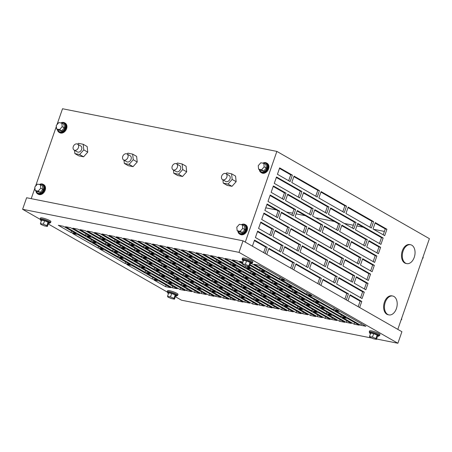 <?xml version="1.0" encoding="UTF-8"?>
<svg xmlns="http://www.w3.org/2000/svg" width="452" height="452" viewBox="0 0 452 452"><rect width="100%" height="100%" fill="white"/><g stroke="black" fill="none" stroke-linecap="round" stroke-linejoin="round"><path stroke-width="0.68" d="M49.748 222.83A5.503 0.887 -160.8 0 0 50.539 222.65A5.503 0.887 -160.8 0 0 49.466 221.661A5.503 0.887 -160.8 0 0 43.804 219.423A5.503 0.887 -160.8 0 0 40.149 219.028A5.503 0.887 -160.8 0 0 40.657 219.661M50.539 222.65L50.901 221.621A5.503 0.887 -160.8 0 0 49.822 220.632A5.503 0.887 -160.8 0 0 44.16 218.395A5.503 0.887 -160.8 0 0 40.505 218.005L40.149 219.028M48.466 223.294A4.814 0.78 -160.8 0 0 49.63 223.181A4.814 0.78 -160.8 0 0 48.686 222.316A4.814 0.78 -160.8 0 0 43.731 220.356A4.814 0.78 -160.8 0 0 40.533 220.017A4.814 0.78 -160.8 0 0 41.375 220.825M49.63 223.181L49.889 222.424A4.814 0.78 -160.8 0 0 48.952 221.559A4.814 0.78 -160.8 0 0 43.997 219.599A4.814 0.78 -160.8 0 0 40.799 219.254L40.533 220.017M47.358 226.463L48.556 223.028L48.053 222.192L44.584 220.757L41.607 220.164L40.409 223.599L40.912 224.441L44.381 225.876L47.358 226.463L46.861 225.627L48.053 222.192M46.861 225.627L43.386 224.192L44.584 220.757M43.386 224.192L40.409 223.599M176.862 295.551A5.503 0.887 -160.8 0 0 177.653 295.371A5.503 0.887 -160.8 0 0 176.574 294.382A5.503 0.887 -160.8 0 0 170.912 292.145A5.503 0.887 -160.8 0 0 167.257 291.749A5.503 0.887 -160.8 0 0 167.765 292.382M177.653 295.371L178.009 294.342A5.503 0.887 -160.8 0 0 176.935 293.354A5.503 0.887 -160.8 0 0 171.274 291.116A5.503 0.887 -160.8 0 0 167.613 290.726L167.257 291.749M175.574 296.015A4.814 0.78 -160.8 0 0 176.738 295.902A4.814 0.78 -160.8 0 0 175.794 295.037A4.814 0.78 -160.8 0 0 170.845 293.077A4.814 0.78 -160.8 0 0 167.641 292.738A4.814 0.78 -160.8 0 0 168.489 293.546M176.738 295.902L177.003 295.145A4.814 0.78 -160.8 0 0 176.06 294.28A4.814 0.78 -160.8 0 0 171.105 292.32A4.814 0.78 -160.8 0 0 167.907 291.975L167.641 292.738M174.466 299.19L175.664 295.749L175.167 294.913L171.692 293.478L168.715 292.885L167.517 296.326L168.02 297.162L171.489 298.597L174.466 299.19L173.969 298.348L175.167 294.913M173.969 298.348L170.494 296.913L171.692 293.478M170.494 296.913L167.517 296.326M243.357 261.019A4.814 0.78 19.2 0 1 242.509 260.211A4.814 0.78 19.2 0 1 245.713 260.555A4.814 0.78 19.2 0 1 250.662 262.51A4.814 0.78 19.2 0 1 251.606 263.375A4.814 0.78 19.2 0 1 250.442 263.488M242.509 260.211L242.775 259.454A4.814 0.78 19.2 0 1 245.973 259.793A4.814 0.78 19.2 0 1 250.928 261.753A4.814 0.78 19.2 0 1 251.871 262.618L251.606 263.375M243.583 260.363L246.56 260.951L250.035 262.386L250.532 263.228L249.334 266.663L246.363 266.07L242.888 264.64L242.391 263.798L243.583 260.363M242.391 263.798L245.363 264.392L246.56 260.951M245.363 264.392L248.837 265.821L250.035 262.386M248.837 265.821L249.334 266.663M242.634 259.855A5.503 0.887 19.2 0 1 242.125 259.228A5.503 0.887 19.2 0 1 245.781 259.617A5.503 0.887 19.2 0 1 251.442 261.855A5.503 0.887 19.2 0 1 252.521 262.844A5.503 0.887 19.2 0 1 251.73 263.024M242.125 259.228L242.481 258.199A5.503 0.887 19.2 0 1 246.142 258.589A5.503 0.887 19.2 0 1 251.804 260.832A5.503 0.887 19.2 0 1 252.877 261.821L252.521 262.844M370.465 333.74A4.814 0.78 19.2 0 1 369.617 332.932A4.814 0.78 19.2 0 1 372.821 333.277A4.814 0.78 19.2 0 1 377.776 335.231A4.814 0.78 19.2 0 1 378.714 336.096A4.814 0.78 19.2 0 1 377.55 336.209M369.617 332.932L369.883 332.175A4.814 0.78 19.2 0 1 373.086 332.514A4.814 0.78 19.2 0 1 378.036 334.474A4.814 0.78 19.2 0 1 378.979 335.339L378.714 336.096M370.691 333.084L373.668 333.678L377.143 335.107L377.64 335.949L376.443 339.384L373.471 338.791L369.996 337.361L369.499 336.52L370.691 333.084M369.499 336.52L372.471 337.113L373.668 333.678M372.471 337.113L375.945 338.542L377.143 335.107M375.945 338.542L376.443 339.384M369.742 332.582A5.503 0.887 19.2 0 1 369.233 331.949A5.503 0.887 19.2 0 1 372.894 332.339A5.503 0.887 19.2 0 1 378.556 334.576A5.503 0.887 19.2 0 1 379.629 335.565A5.503 0.887 19.2 0 1 378.838 335.746M369.233 331.949L369.595 330.921A5.503 0.887 19.2 0 1 373.25 331.31A5.503 0.887 19.2 0 1 378.912 333.553A5.503 0.887 19.2 0 1 379.985 334.542L379.629 335.565M35.928 190.947A5.503 4.108 -60.2 0 0 37.657 193.874A5.503 4.108 -60.2 0 0 44.516 189.919A5.503 4.108 -60.2 0 0 43.126 184.326A5.503 4.108 -60.2 0 0 39.364 184.495M37.657 193.874L38.296 194.241A5.503 4.108 -60.2 0 0 45.149 190.286A5.503 4.108 -60.2 0 0 43.759 184.687L43.126 184.326M36.126 191.055A4.814 3.593 -60.2 0 0 37.533 193.01A4.814 3.593 -60.2 0 0 43.528 189.546A4.814 3.593 -60.2 0 0 42.313 184.653A4.814 3.593 -60.2 0 0 39.584 184.54M37.533 193.01L38.002 193.281A4.814 3.593 -60.2 0 0 43.997 189.817A4.814 3.593 -60.2 0 0 42.782 184.919L42.313 184.653M40.296 192.332L42.895 189.422L42.528 185.919L40.397 184.704L37.42 184.111L34.815 187.021L35.188 190.524L37.318 191.738L40.296 192.332L38.166 191.111L40.765 188.207L42.895 189.422M40.765 188.207L40.397 184.704M35.188 190.524L38.166 191.111M57.359 129.402A5.503 4.108 -60.2 0 0 59.088 132.334A5.503 4.108 -60.2 0 0 65.947 128.379A5.503 4.108 -60.2 0 0 64.557 122.786A5.503 4.108 -60.2 0 0 60.794 122.955M59.088 132.334L59.726 132.702A5.503 4.108 -60.2 0 0 66.58 128.741A5.503 4.108 -60.2 0 0 65.19 123.147L64.557 122.786M57.557 129.515A4.814 3.593 -60.2 0 0 58.963 131.47A4.814 3.593 -60.2 0 0 64.958 128.006A4.814 3.593 -60.2 0 0 63.743 123.113A4.814 3.593 -60.2 0 0 61.014 123M58.963 131.47L59.432 131.741A4.814 3.593 -60.2 0 0 65.427 128.278A4.814 3.593 -60.2 0 0 64.212 123.379L63.743 123.113M61.726 130.792L64.325 127.882L63.958 124.379L61.828 123.164L58.85 122.571L56.246 125.481L56.619 128.984L58.749 130.199L61.726 130.792L59.596 129.571L62.201 126.667L64.325 127.882M62.201 126.667L61.828 123.164M56.619 128.984L59.596 129.571M262.991 163.2A4.814 3.593 119.8 0 1 265.719 163.308A4.814 3.593 119.8 0 1 266.934 168.206A4.814 3.593 119.8 0 1 260.94 171.664A4.814 3.593 119.8 0 1 259.533 169.715M265.719 163.308L266.194 163.579A4.814 3.593 119.8 0 1 267.409 168.472A4.814 3.593 119.8 0 1 261.409 171.935L260.94 171.664M265.934 164.579L266.307 168.076L263.702 170.986L260.725 170.398L258.595 169.178L258.228 165.675L260.832 162.765L263.804 163.358L265.934 164.579M263.804 163.358L264.177 166.861L266.307 168.076M264.177 166.861L261.572 169.771L263.702 170.986M261.572 169.771L258.595 169.178M262.77 163.155A5.503 4.108 119.8 0 1 266.533 162.98A5.503 4.108 119.8 0 1 267.923 168.573A5.503 4.108 119.8 0 1 261.07 172.534A5.503 4.108 119.8 0 1 259.335 169.602M266.533 162.98L267.166 163.341A5.503 4.108 119.8 0 1 268.556 168.941A5.503 4.108 119.8 0 1 261.702 172.896L261.07 172.534M241.56 224.74A4.814 3.593 119.8 0 1 244.289 224.847A4.814 3.593 119.8 0 1 245.504 229.746A4.814 3.593 119.8 0 1 239.509 233.204A4.814 3.593 119.8 0 1 238.102 231.254M244.289 224.847L244.758 225.119A4.814 3.593 119.8 0 1 245.978 230.011A4.814 3.593 119.8 0 1 239.978 233.475L239.509 233.204M244.504 226.119L244.877 229.622L242.272 232.526L239.294 231.938L237.164 230.718L236.797 227.215L239.402 224.305L242.374 224.898L244.504 226.119M242.374 224.898L242.747 228.401L244.877 229.622M242.747 228.401L240.142 231.311L242.272 232.526M240.142 231.311L237.164 230.718M241.34 224.695A5.503 4.108 119.8 0 1 245.103 224.52A5.503 4.108 119.8 0 1 246.493 230.119A5.503 4.108 119.8 0 1 239.639 234.074A5.503 4.108 119.8 0 1 237.905 231.141M245.103 224.52L245.735 224.881A5.503 4.108 119.8 0 1 247.125 230.48A5.503 4.108 119.8 0 1 240.272 234.435L239.639 234.074M401.642 318.377L401.743 319.366L401.37 319.152M401.743 319.366L401.009 320.191M423.072 256.838L423.174 257.826L422.801 257.612M423.174 257.826L422.439 258.651M385.262 302.281A9.628 6.215 -78.7 0 1 392.703 296.02A9.628 6.215 -78.7 0 1 396.387 308.648A9.628 6.215 -78.7 0 1 388.946 314.908A9.628 6.215 -78.7 0 1 385.262 302.281M388.946 314.908L388.121 314.745A9.628 6.215 -78.7 0 1 384.437 302.117A9.628 6.215 -78.7 0 1 391.878 295.857L392.703 296.02M403.122 251.001A9.628 6.215 -78.7 0 1 410.563 244.735A9.628 6.215 -78.7 0 1 414.241 257.363A9.628 6.215 -78.7 0 1 406.806 263.623A9.628 6.215 -78.7 0 1 403.122 251.001M406.806 263.623L405.981 263.459A9.628 6.215 -78.7 0 1 402.297 250.837A9.628 6.215 -78.7 0 1 409.738 244.572L410.563 244.735M122.741 156.443A3.441 2.565 -60.2 0 0 123.605 159.946A3.441 2.565 -60.2 0 0 127.893 157.471A3.441 2.565 -60.2 0 0 127.023 153.974A3.441 2.565 -60.2 0 0 122.741 156.443M123.605 159.946L126.786 161.76A3.441 2.565 -60.2 0 0 131.069 159.29A3.441 2.565 -60.2 0 0 130.199 155.793L127.023 153.974M123.978 160.155L124.328 163.432L129.086 164.375L133.25 159.725L132.656 154.121L127.899 153.172L127.131 154.036M124.328 163.432L128.3 165.703L133.057 166.652L137.222 161.997L136.628 156.392L132.656 154.121M129.086 164.375L133.057 166.652M133.25 159.725L137.222 161.997M73.275 146.601A3.441 2.565 -60.2 0 0 74.145 150.098A3.441 2.565 -60.2 0 0 78.428 147.629A3.441 2.565 -60.2 0 0 77.558 144.131A3.441 2.565 -60.2 0 0 73.275 146.601M74.145 150.098L77.32 151.917A3.441 2.565 -60.2 0 0 81.603 149.442A3.441 2.565 -60.2 0 0 80.739 145.945L77.558 144.131M74.518 150.313L74.862 153.59L79.62 154.533L83.79 149.878L83.196 144.278L78.433 143.329L77.665 144.188M74.862 153.59L78.834 155.861L83.592 156.804L87.761 152.154L87.168 146.55L83.196 144.278M79.62 154.533L83.592 156.804M83.79 149.878L87.761 152.154M172.201 166.291A3.441 2.565 -60.2 0 0 173.071 169.788A3.441 2.565 -60.2 0 0 177.353 167.313A3.441 2.565 -60.2 0 0 176.489 163.816A3.441 2.565 -60.2 0 0 172.201 166.291M173.071 169.788L176.246 171.607A3.441 2.565 -60.2 0 0 180.534 169.133A3.441 2.565 -60.2 0 0 179.664 165.635L176.489 163.816M173.444 170.003L173.788 173.274L178.551 174.223L182.715 169.568L182.122 163.963L177.365 163.019L176.591 163.878M173.788 173.274L177.76 175.545L182.523 176.495L186.687 171.839L186.094 166.24L182.122 163.963M178.551 174.223L182.523 176.495M182.715 169.568L186.687 171.839M221.666 176.133A3.441 2.565 -60.2 0 0 222.537 179.63A3.441 2.565 -60.2 0 0 226.819 177.161A3.441 2.565 -60.2 0 0 225.949 173.658A3.441 2.565 -60.2 0 0 221.666 176.133M222.537 179.63L225.712 181.45A3.441 2.565 -60.2 0 0 229.995 178.975A3.441 2.565 -60.2 0 0 229.13 175.478L225.949 173.658M222.909 179.845L223.254 183.117L228.011 184.066L232.181 179.41L231.588 173.811L226.825 172.862L226.056 173.721M223.254 183.117L227.226 185.393L231.989 186.337L236.153 181.681L235.56 176.082L231.588 173.811M228.011 184.066L231.989 186.337M232.181 179.41L236.153 181.681M372.109 271.754L374.341 265.347L362.679 258.674L360.447 265.087L372.109 271.754M361.029 257.73L335.604 243.182L333.373 249.594L358.792 264.137L361.029 257.73L359.38 257.403L357.323 263.296M306.88 226.751L281.455 212.203L279.223 218.615L304.648 233.159L306.88 226.751L305.23 226.418L303.173 232.317M333.955 242.238L308.53 227.695L306.298 234.102L331.723 248.651L333.955 242.238L332.305 241.91L330.248 247.809M340.237 224.186L314.818 209.643L312.586 216.05L338.006 230.599L340.237 224.186L338.588 223.859L336.537 229.757M367.312 239.679L341.893 225.13L339.661 231.543L365.08 246.086L367.312 239.679L365.662 239.351L363.611 245.244M378.397 253.702L380.629 247.295L368.968 240.622L366.73 247.035L378.397 253.702M313.163 208.7L287.743 194.151L285.511 200.564L310.931 215.107L313.163 208.7L311.518 208.366L309.462 214.265M300.591 244.803L275.172 230.254L272.94 236.667L298.36 251.21L300.591 244.803L298.941 244.47L296.891 250.368M327.666 260.29L302.247 245.747L300.009 252.154L325.434 266.703L327.666 260.29L326.016 259.962L323.965 265.861M354.741 275.782L329.316 261.233L327.084 267.646L352.509 282.189L354.741 275.782L353.091 275.454L351.04 281.347M365.821 289.805L368.052 283.398L356.391 276.726L354.159 283.138L365.821 289.805M280.833 252.069L283.065 245.662L257.646 231.119L255.414 237.526L280.833 252.069M359.645 307.541L361.769 301.45L350.108 294.777L347.983 300.868M397.811 329.372L429.4 238.667L276.867 151.403L245.283 242.108M252.402 246.182L254.521 240.091L267.234 247.363L265.109 253.453M266.765 254.397L268.883 248.306L294.303 262.855L292.184 268.94M293.84 269.889L295.958 263.798L321.378 278.342L319.259 284.432M320.909 285.376L323.033 279.285L348.452 293.834L346.334 299.919M384.68 235.65L386.912 229.243L375.25 222.57L373.019 228.983L384.68 235.65M373.601 221.627L348.176 207.078L345.944 213.491L371.369 228.034L373.601 221.627L371.951 221.299L369.894 227.192M346.526 206.135L321.101 191.591L318.869 197.999L344.294 212.547L346.526 206.135L344.876 205.807L342.825 211.705M319.451 190.648L294.032 176.099L291.794 182.512L317.219 197.055L319.451 190.648L317.801 190.315L315.75 196.213M328.423 214.35L353.843 228.893L356.074 222.486L330.655 207.943L328.423 214.35M301.348 198.863L326.768 213.406L328.999 206.993L303.58 192.45L301.348 198.863M274.274 183.371L299.693 197.914L301.925 191.507L276.505 176.964L274.274 183.371M290.144 181.568L292.376 175.156L279.664 167.884L277.432 174.297L290.144 181.568M336.638 283.997L362.058 298.54L364.289 292.128L338.87 277.584L336.638 283.997M309.563 268.505L334.983 283.048L337.215 276.641L311.795 262.098L309.563 268.505M282.489 253.018L307.908 267.561L310.14 261.149L284.72 246.606L282.489 253.018M288.772 234.967L314.196 249.51L316.428 243.097L291.009 228.554L288.772 234.967M315.846 250.453L341.271 264.996L343.503 258.589L318.078 244.046L315.846 250.453M342.921 265.945L368.346 280.489L370.578 274.076L345.153 259.533L342.921 265.945M271.285 235.724L273.517 229.311L260.81 222.039L258.572 228.452L271.285 235.724M295.06 216.915L320.479 231.458L322.717 225.045L297.292 210.502L295.06 216.915M267.985 201.422L293.41 215.966L295.642 209.558L270.217 195.015L267.985 201.422M283.856 199.62L286.088 193.207L273.381 185.936L271.149 192.349L283.856 199.62M355.492 229.842L380.917 244.385L383.149 237.972L357.73 223.429L355.492 229.842M277.573 217.672L279.805 211.259L267.092 203.988L264.861 210.4L277.573 217.672M261.702 219.474L287.122 234.017L289.353 227.61L263.934 213.067L261.702 219.474M349.21 247.894L374.629 262.437L376.861 256.024L351.441 241.481L349.21 247.894M322.135 232.401L347.554 246.945L349.786 240.537L324.366 225.994L322.135 232.401M351.26 241.995L375.216 255.696L373.16 261.595M362.498 259.188L372.691 265.019L370.64 270.917M335.424 243.696L359.38 257.403M266.917 204.502L278.155 210.931L276.104 216.83M281.28 212.717L305.23 226.418M308.354 228.209L332.305 241.91M314.637 210.157L338.588 223.859M341.712 225.644L365.662 239.351M368.787 241.136L378.979 246.967L376.923 252.866M273.2 186.45L284.444 192.88L282.387 198.778M297.117 211.016L321.067 224.717L319.01 230.616M344.978 260.047L368.928 273.748L366.871 279.647M290.828 229.068L314.778 242.769L312.727 248.668M257.465 231.627L281.421 245.334L279.364 251.227M311.614 262.606L335.565 276.313L333.514 282.212M279.489 168.398L290.726 174.828L288.675 180.727M303.399 192.964L327.35 206.666L325.299 212.564M254.34 240.605L265.584 247.035L263.64 252.611M330.474 208.451L354.424 222.158L352.374 228.051M276.325 177.472L300.275 191.179L298.224 197.072M293.851 176.613L317.801 190.315M320.926 192.106L344.876 205.807M348 207.592L371.951 221.299M375.075 223.085L385.262 228.915L383.211 234.814M268.703 248.82L292.659 262.522L290.715 268.104M295.777 264.313L319.733 278.014L317.79 283.59M322.852 279.799L346.803 293.506L344.865 299.083M349.927 295.292L360.12 301.122L358.176 306.699M338.689 278.099L362.64 291.8L360.589 297.698M284.54 247.12L308.496 260.821L306.439 266.72M317.903 244.555L341.853 258.262L339.802 264.16M356.216 277.24L366.408 283.071L364.352 288.969M329.141 261.748L353.091 275.454M302.066 246.261L326.016 259.962M274.991 230.769L298.941 244.47M260.629 222.553L271.867 228.983L269.816 234.882M270.042 195.524L293.992 209.231L291.935 215.124M287.562 194.665L311.518 208.366M357.549 223.943L381.499 237.645L379.448 243.543M263.753 213.576L287.704 227.283L285.653 233.175M324.186 226.503L348.142 240.21L346.085 246.108M31.211 198.665L34.923 188.009M35.555 186.201L56.353 126.47M56.986 124.662L62.529 108.746L276.867 151.403M26.617 197.75L243.023 240.814L401.907 331.717L397.89 343.254L239.006 252.357L22.6 209.287L26.617 197.75M239.006 252.357L243.023 240.814M22.6 209.287L40.437 219.491M48.234 223.955L167.545 292.212M175.342 296.676L181.484 300.19L371.617 338.028M376.572 339.011L397.89 343.254M354.153 324.18L359.306 325.203L347.644 318.53L342.492 317.507L354.153 324.18L354.713 322.575M339.644 321.293L344.797 322.316L333.135 315.643L327.982 314.62L339.644 321.293L340.203 319.688M325.135 318.4L330.288 319.428L318.626 312.756L313.473 311.733L325.135 318.4L325.694 316.801M310.626 315.513L315.778 316.541L304.117 309.869L298.964 308.846L310.626 315.513L311.185 313.914M296.116 312.626L301.269 313.654L289.608 306.981L284.455 305.953L296.116 312.626L296.676 311.027M281.607 309.739L286.76 310.767L275.098 304.094L269.946 303.066L281.607 309.739L282.167 308.14M267.098 306.851L272.251 307.88L260.589 301.207L255.436 300.179L267.098 306.851L267.657 305.247M252.589 303.964L257.742 304.993L246.08 298.32L240.927 297.292L252.589 303.964L253.148 302.36M238.08 301.077L243.232 302.106L231.571 295.433L226.418 294.405L238.08 301.077L238.639 299.473M223.57 298.19L228.723 299.213L217.062 292.546L211.909 291.517L223.57 298.19L224.13 296.585M209.061 295.303L214.214 296.326L202.552 289.653L197.4 288.63L209.061 295.303L209.621 293.698M194.552 292.416L199.705 293.438L188.043 286.766L182.89 285.743L194.552 292.416L195.111 290.811M180.043 289.529L185.196 290.551L173.534 283.879L168.381 282.856L180.043 289.529L180.597 287.924M170.686 287.664L159.019 280.991L153.872 279.969L165.534 286.641L170.686 287.664M65.495 226.718L90.92 241.261L96.073 242.289L70.648 227.74L65.495 226.718M72.795 228.17L85.501 235.441L90.654 236.464L77.947 229.192L72.795 228.17M80.004 229.605L105.429 244.148L110.582 245.176L85.157 230.627L80.004 229.605M87.304 231.057L100.011 238.328L105.163 239.351L92.457 232.079L87.304 231.057M94.513 232.492L119.938 247.035L125.091 248.063L99.666 233.514L94.513 232.492M101.813 233.944L114.525 241.215L119.673 242.244L106.966 234.967L101.813 233.944M109.028 235.379L134.447 249.922L139.6 250.95L114.175 236.407L109.028 235.379M116.322 236.831L129.035 244.103L134.182 245.131L121.475 237.859L116.322 236.831M123.537 238.266L148.957 252.809L154.109 253.838L128.69 239.294L123.537 238.266M130.831 239.718L143.544 246.99L148.697 248.018L135.984 240.746L130.831 239.718M138.046 241.153L163.466 255.696L168.619 256.725L143.199 242.182L138.046 241.153M145.341 242.605L158.053 249.877L163.206 250.905L150.493 243.634L145.341 242.605M152.556 244.04L177.975 258.584L183.128 259.612L157.708 245.069L152.556 244.04M159.85 245.492L172.562 252.764L177.715 253.792L165.003 246.521L159.85 245.492M167.065 246.928L192.484 261.476L197.637 262.499L172.218 247.956L167.065 246.928M174.359 248.38L187.071 255.651L192.224 256.679L179.512 249.408L174.359 248.38M181.574 249.815L206.993 264.363L212.146 265.386L186.727 250.843L181.574 249.815M188.868 251.267L201.581 258.544L206.733 259.567L194.021 252.295L188.868 251.267M196.083 252.702L221.503 267.251L226.655 268.273L201.236 253.73L196.083 252.702M203.377 254.154L216.09 261.431L221.243 262.454L208.53 255.182L203.377 254.154M210.592 255.595L236.012 270.138L241.165 271.16L215.745 256.617L210.592 255.595M217.887 257.047L230.599 264.318L235.752 265.341L223.039 258.069L217.887 257.047M225.102 258.482L250.521 273.025L255.674 274.048L230.254 259.505L225.102 258.482M242.408 263.736L237.549 260.957L232.396 259.934L245.108 267.205L250.261 268.228L246.555 266.109M243.001 262.041L239.611 261.369L242.634 263.098M248.611 266.516L265.03 275.912L270.183 276.935L249.815 265.284M250.046 264.618L259.617 270.093L264.77 271.115L252.058 263.844L250.431 263.522M254.12 264.256L279.539 278.799L284.692 279.822L259.273 265.279L254.12 264.256M58.285 225.282L63.438 226.305L76.145 233.577L70.992 232.554L58.285 225.282M304.411 299.207L278.986 284.664L273.833 283.641L299.258 298.184L304.411 299.207M190.275 266.392L164.856 251.849L159.703 250.826L185.128 265.369L190.275 266.392M277.336 283.72L251.911 269.177L246.758 268.149L272.183 282.692L277.336 283.72M195.693 272.211L170.268 257.668L165.116 256.646L190.541 271.189L195.693 272.211M175.766 263.505L150.346 248.962L145.194 247.939L170.613 262.482L175.766 263.505M297.258 292.427L271.838 277.884L266.686 276.856L292.105 291.399L297.258 292.427M289.901 296.32L264.476 281.777L259.324 280.754L284.749 295.297L289.901 296.32M336.898 320.519L311.473 305.976L306.326 304.947L331.745 319.491L336.898 320.519M316.971 311.812L291.551 297.269L286.398 296.241L311.818 310.784L316.971 311.812M309.823 305.027L284.404 290.483L279.251 289.461L304.671 304.004L309.823 305.027M345.995 317.587L320.57 303.043L315.417 302.015L340.842 316.558L345.995 317.587M233.808 275.059L208.383 260.51L203.23 259.488L228.655 274.031L233.808 275.059M318.92 302.094L293.495 287.551L288.342 286.528L313.767 301.072L318.92 302.094M202.841 278.997L177.421 264.454L172.268 263.426L197.688 277.969L202.841 278.997M249.843 303.19L224.418 288.647L219.265 287.625L244.69 302.168L249.843 303.19M229.915 294.484L204.496 279.941L199.343 278.918L224.763 293.461L229.915 294.484M307.88 314.745L282.455 300.201L277.302 299.173L302.727 313.716L307.88 314.745M365.917 326.293L340.497 311.75L335.344 310.722L360.764 325.27L365.917 326.293M222.768 287.704L197.343 273.161L192.19 272.132L217.615 286.675L222.768 287.704M311.767 295.314L286.348 280.771L281.195 279.743L306.614 294.292L311.767 295.314M291.845 286.608L266.42 272.064L261.267 271.036L286.692 285.579L291.845 286.608M273.443 303.151L248.024 288.602L242.871 287.579L268.29 302.122L273.443 303.151M258.934 300.258L233.514 285.715L228.362 284.692L253.781 299.235L258.934 300.258M264.352 306.083L238.927 291.534L233.774 290.512L259.199 305.055L264.352 306.083M324.333 307.914L298.913 293.371L293.76 292.348L319.18 306.891L324.333 307.914M217.35 281.884L191.93 267.341L186.778 266.313L212.197 280.856L217.35 281.884M266.296 296.365L240.871 281.822L235.718 280.794L261.143 295.342L266.296 296.365M293.371 311.857L267.946 297.314L262.793 296.286L288.218 310.829L293.371 311.857M208.259 284.816L182.834 270.273L177.681 269.245L203.106 283.788L208.259 284.816M235.334 300.303L209.909 285.76L204.756 284.737L230.181 299.281L235.334 300.303M161.257 260.618L135.837 246.074L130.684 245.046L156.104 259.595L161.257 260.618M220.825 297.416L195.4 282.873L190.247 281.85L215.672 296.393L220.825 297.416M282.749 289.54L257.329 274.997L252.176 273.968L277.596 288.512L282.749 289.54M215.406 291.596L189.987 277.053L184.834 276.031L210.253 290.574L215.406 291.596M246.368 287.658L220.949 273.115L215.796 272.087L241.215 286.636L246.368 287.658M239.221 280.878L213.802 266.33L208.649 265.307L234.068 279.85L239.221 280.878M278.861 308.97L253.436 294.421L248.284 293.399L273.709 307.942L278.861 308.97M188.331 276.11L162.912 261.561L157.759 260.538L183.179 275.082L188.331 276.11M181.184 269.324L155.759 254.781L150.606 253.758L176.031 268.302L181.184 269.324M219.299 272.166L193.874 257.623L188.721 256.6L214.146 271.143L219.299 272.166M166.675 266.437L141.25 251.894L136.097 250.871L161.522 265.414L166.675 266.437M200.897 288.709L175.478 274.166L170.325 273.138L195.744 287.687L200.897 288.709M193.75 281.929L168.325 267.386L163.172 266.358L188.597 280.901L193.75 281.929M132.238 254.843L106.819 240.3L101.666 239.272L127.085 253.821L132.238 254.843M179.241 279.042L153.816 264.499L148.663 263.471L174.088 278.014L179.241 279.042M159.313 270.336L133.894 255.787L128.741 254.764L154.16 269.307L159.313 270.336M173.822 273.223L148.403 258.674L143.25 257.651L168.669 272.194L173.822 273.223M302.461 308.925L277.042 294.376L271.889 293.354L297.309 307.897L302.461 308.925M144.804 267.443L119.384 252.9L114.232 251.877L139.651 266.42L144.804 267.443M137.657 260.663L112.232 246.12L107.079 245.091L132.504 259.64L137.657 260.663M268.239 286.653L242.82 272.11L237.667 271.081L263.087 285.624L268.239 286.653M146.747 257.73L121.328 243.187L116.175 242.159L141.595 256.708L146.747 257.73M262.827 280.833L237.402 266.284L232.249 265.262L257.674 279.805L262.827 280.833M117.729 251.956L92.31 237.413L87.157 236.385L112.576 250.928L117.729 251.956M177.291 288.755L151.872 274.211L146.719 273.183L172.144 287.732L177.291 288.755M130.295 264.556L104.875 250.012L99.722 248.99L125.142 263.533L130.295 264.556M103.22 249.069L77.8 234.526L72.648 233.498L98.067 248.041L103.22 249.069M186.388 285.822L160.968 271.279L155.816 270.251L181.235 284.8L186.388 285.822M152.166 263.55L126.741 249.007L121.588 247.984L147.013 262.527L152.166 263.55M123.147 257.776L97.722 243.232L92.57 242.204L117.995 256.753L123.147 257.776M157.369 280.048L131.95 265.505L126.797 264.476L152.217 279.02L157.369 280.048M150.222 273.268L124.797 258.719L119.644 257.697L145.069 272.24L150.222 273.268M206.315 294.529L180.89 279.986L175.738 278.963L201.163 293.506L206.315 294.529M253.73 283.766L228.311 269.222L223.158 268.194L248.577 282.737L253.73 283.766M287.952 306.038L262.533 291.489L257.38 290.466L282.799 305.01L287.952 306.038M280.805 299.252L255.38 284.709L250.233 283.686L275.652 298.23L280.805 299.252M338.842 310.806L313.422 296.258L308.27 295.235L333.689 309.778L338.842 310.806M260.877 290.546L235.458 276.002L230.305 274.974L255.73 289.523L260.877 290.546M171.879 282.935L146.459 268.392L141.306 267.364L166.726 281.912L171.879 282.935M248.317 277.946L222.892 263.397L217.74 262.375L243.165 276.918L248.317 277.946M295.314 302.139L269.895 287.596L264.742 286.574L290.161 301.117L295.314 302.139M275.392 293.433L249.967 278.89L244.814 277.861L270.239 292.41L275.392 293.433M322.389 317.632L296.964 303.089L291.811 302.06L317.236 316.603L322.389 317.632M164.731 276.155L139.306 261.606L134.154 260.584L159.579 275.127L164.731 276.155M191.801 291.642L166.381 277.099L161.228 276.076L186.653 290.619L191.801 291.642M331.48 314.699L306.06 300.156L300.908 299.128L326.333 313.671L331.48 314.699M224.712 277.991L199.292 263.443L194.14 262.42L219.559 276.963L224.712 277.991M237.277 290.591L211.852 276.048L206.7 275.019L232.125 289.568L237.277 290.591M244.425 297.371L219.005 282.828L213.852 281.805L239.272 296.348L244.425 297.371M210.203 275.104L184.778 260.555L179.63 259.533L205.05 274.076L210.203 275.104M351.407 323.406L325.982 308.863L320.835 307.835L346.255 322.383L351.407 323.406M231.859 284.771L206.44 270.228L201.287 269.2L226.706 283.743L231.859 284.771M251.787 293.478L226.362 278.935L221.209 277.907L246.634 292.455L251.787 293.478M204.79 269.279L179.365 254.736L174.212 253.713L199.637 268.256L204.79 269.279M384.392 231.43L373.516 229.266M363.295 227.232L356.848 225.949M353.351 225.249L344.339 223.457M334.446 221.491L315.49 217.717M305.269 215.683L296.122 213.864M292.619 213.163L286.314 211.909M276.426 209.943L265.759 207.818M71.552 230.949L70.992 232.554M200.191 266.652L199.637 268.256M247.193 290.851L246.634 292.455M227.266 282.144L226.706 283.743M346.814 320.779L346.255 322.383M205.609 272.471L205.05 274.076M239.831 294.744L239.272 296.348M232.684 287.964L232.125 289.568M220.118 275.358L219.559 276.963M326.886 312.072L326.333 313.671M149.516 251.21L148.957 252.809M187.207 289.014L186.653 290.619M160.132 273.522L159.579 275.127M120.498 245.43L119.938 247.035M144.098 245.385L143.544 246.99M164.025 254.097L163.466 255.696M129.588 242.498L129.035 244.103M317.796 315.004L317.236 316.603M270.793 290.805L270.239 292.41M290.721 299.512L290.161 301.117M243.718 275.313L243.165 276.918M167.285 280.308L166.726 281.912M256.284 287.918L255.73 289.523M173.116 251.165L172.562 252.764M193.044 259.872L192.484 261.476M158.607 248.278L158.053 249.877M334.248 308.174L333.689 309.778M276.212 296.625L275.652 298.23M283.359 303.405L282.799 305.01M249.137 281.138L248.577 282.737M207.553 262.759L206.993 264.363M115.079 239.611L114.525 241.215M135.007 248.323L134.447 249.922M100.57 236.724L100.011 238.328M178.534 256.985L177.975 258.584M202.14 256.939L201.581 258.544M222.062 265.646L221.503 267.251M187.631 254.052L187.071 255.651M201.716 291.902L201.163 293.506M145.623 270.635L145.069 272.24M152.776 277.421L152.217 279.02M118.554 255.148L117.995 256.753M147.572 260.923L147.013 262.527M181.794 283.195L181.235 284.8M166.087 285.037L165.534 286.641M216.649 259.827L216.09 261.431M98.626 246.442L98.067 248.041M91.479 239.656L90.92 241.261M125.701 261.928L125.142 263.533M236.571 268.533L236.012 270.138M172.698 286.127L172.144 287.732M113.136 249.329L112.576 250.928M258.233 278.2L257.674 279.805M142.154 255.103L141.595 256.708M231.158 262.714L230.599 264.318M263.646 284.025L263.087 285.624M133.063 258.035L132.504 259.64M140.21 264.815L139.651 266.42M297.868 306.292L297.309 307.897M169.229 270.59L168.669 272.194M154.72 267.703L154.16 269.307M174.642 276.415L174.088 278.014M127.645 252.216L127.085 253.821M251.08 271.42L250.521 273.025M189.156 279.302L188.597 280.901M196.304 286.082L195.744 287.687M162.082 263.81L161.522 265.414M214.7 269.539L214.146 271.143M176.591 266.697L176.031 268.302M183.738 273.477L183.179 275.082M274.268 306.337L273.709 307.942M234.628 278.246L234.068 279.85M241.775 285.031L241.215 286.636M260.177 268.488L259.617 270.093M210.813 288.969L210.253 290.574M278.155 286.913L277.596 288.512M216.225 294.789L215.672 296.393M156.663 257.99L156.104 259.595M230.735 297.676L230.181 299.281M203.666 282.189L203.106 283.788M288.777 309.224L288.218 310.829M261.702 293.738L261.143 295.342M212.756 279.257L212.197 280.856M319.739 305.286L319.18 306.891M259.759 303.45L259.199 305.055M280.099 277.195L279.539 278.799M254.34 297.631L253.781 299.235M268.85 300.518L268.29 302.122M287.252 283.98L286.692 285.579M307.174 292.687L306.614 294.292M361.323 323.666L360.764 325.27M303.286 312.117L302.727 313.716M225.322 291.856L224.763 293.461M245.25 300.563L244.69 302.168M198.247 276.37L197.688 277.969M314.321 299.467L313.767 301.072M229.209 272.426L228.655 274.031M341.396 314.959L340.842 316.558M86.061 233.837L85.501 235.441M105.988 242.543L105.429 244.148M305.23 302.399L304.671 304.004M245.611 265.759L245.108 267.205M265.59 274.307L265.03 275.912M312.377 309.185L311.818 310.784M332.305 317.892L331.745 319.491M285.302 293.693L284.749 295.297M292.664 289.8L292.105 291.399M171.172 260.877L170.613 262.482M191.1 269.584L190.541 271.189M272.742 281.093L272.183 282.692M185.682 263.765L185.128 265.369M299.812 296.58L299.258 298.184M218.175 285.076L217.615 286.675M265.584 247.035L267.234 247.363M354.424 222.158L356.074 222.486M327.35 206.666L328.999 206.993M300.275 191.179L301.925 191.507M290.726 174.828L292.376 175.156M385.262 228.915L386.912 229.243M292.659 262.522L294.303 262.855M319.733 278.014L321.378 278.342M346.803 293.506L348.452 293.834M360.12 301.122L361.769 301.45M362.64 291.8L364.289 292.128M335.565 276.313L337.215 276.641M308.496 260.821L310.14 261.149M281.421 245.334L283.065 245.662M314.778 242.769L316.428 243.097M341.853 258.262L343.503 258.589M368.928 273.748L370.578 274.076M366.408 283.071L368.052 283.398M271.867 228.983L273.517 229.311M321.067 224.717L322.717 225.045M293.992 209.231L295.642 209.558M284.444 192.88L286.088 193.207M381.499 237.645L383.149 237.972M378.979 246.967L380.629 247.295M278.155 210.931L279.805 211.259M287.704 227.283L289.353 227.61M372.691 265.019L374.341 265.347M375.216 255.696L376.861 256.024M348.142 240.21L349.786 240.537"/></g></svg>

